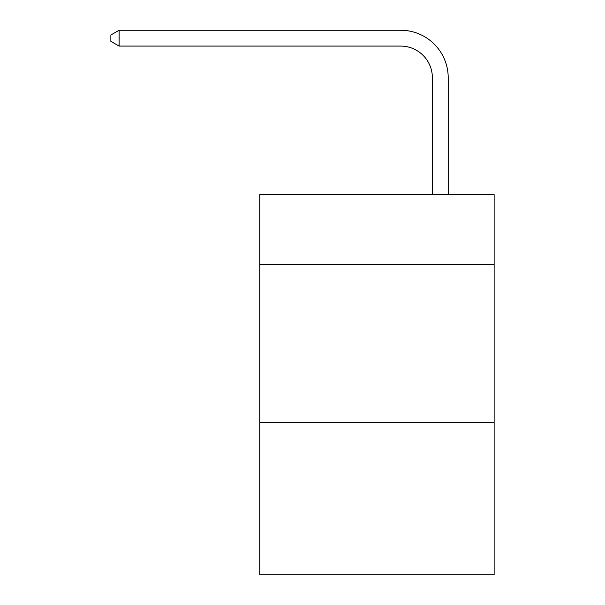 <?xml version="1.0" encoding="UTF-8"?>
<svg xmlns="http://www.w3.org/2000/svg" width="605" height="605" viewBox="0 0 605 605"><rect width="100%" height="100%" fill="white"/><g stroke="black" fill="none" stroke-linecap="round" stroke-linejoin="round"><path stroke-width="0.91" d="M494.134 264.332L494.134 194.644L259.742 194.644L259.742 264.332L494.134 264.332L494.134 574.75L259.742 574.75L259.742 264.332M494.134 422.706L259.742 422.706M432.371 194.644L432.371 77.765A31.672 31.672 116.6 0 0 400.692 46.086L119.102 46.086L110.866 41.337L110.866 34.999L119.102 30.25L400.692 30.25A47.515 47.515 -63.4 0 1 448.207 77.765L448.207 194.644M432.371 77.765A31.672 31.672 116.6 0 0 400.692 46.086A31.672 31.672 116.6 0 1 432.371 77.765A31.672 31.672 116.6 0 0 400.692 46.086A31.672 31.672 116.6 0 1 432.371 77.765A31.672 31.672 116.6 0 0 400.692 46.086A31.672 31.672 116.6 0 1 432.371 77.765A31.672 31.672 116.6 0 0 400.692 46.086A31.672 31.672 116.6 0 1 432.371 77.765A31.672 31.672 116.6 0 0 400.692 46.086A31.672 31.672 116.6 0 1 432.371 77.765A31.672 31.672 116.6 0 0 400.692 46.086A31.672 31.672 116.6 0 1 432.371 77.765A31.672 31.672 116.6 0 0 400.692 46.086A31.672 31.672 116.6 0 1 432.371 77.765A31.672 31.672 116.6 0 0 400.692 46.086A31.672 31.672 116.6 0 1 432.371 77.765A31.672 31.672 116.6 0 0 400.692 46.086A31.672 31.672 116.6 0 1 432.371 77.765A31.672 31.672 116.6 0 0 400.692 46.086A31.672 31.672 116.6 0 1 432.371 77.765A31.672 31.672 116.6 0 0 400.692 46.086A31.672 31.672 116.6 0 1 432.371 77.765A31.672 31.672 116.6 0 0 400.692 46.086A31.672 31.672 116.6 0 1 432.371 77.765A31.672 31.672 116.6 0 0 400.692 46.086A31.672 31.672 116.6 0 1 432.371 77.765A31.672 31.672 116.6 0 0 400.692 46.086A31.672 31.672 116.6 0 1 432.371 77.765A31.672 31.672 116.6 0 0 400.692 46.086A31.672 31.672 116.6 0 1 432.371 77.765A31.672 31.672 116.6 0 0 400.692 46.086A31.672 31.672 116.6 0 1 432.371 77.765A31.672 31.672 116.6 0 0 400.692 46.086A31.672 31.672 116.6 0 1 432.371 77.765A31.672 31.672 116.6 0 0 400.692 46.086A31.672 31.672 116.6 0 1 432.371 77.765A31.672 31.672 116.6 0 0 400.692 46.086A31.672 31.672 116.6 0 1 432.371 77.765A31.672 31.672 116.6 0 0 400.692 46.086A31.672 31.672 116.6 0 1 432.371 77.765A31.672 31.672 116.6 0 0 400.692 46.086A31.672 31.672 116.6 0 1 432.371 77.765A31.672 31.672 116.6 0 0 400.692 46.086A31.672 31.672 116.6 0 1 432.371 77.765A31.672 31.672 116.6 0 0 400.692 46.086A31.672 31.672 116.6 0 1 432.371 77.765A31.672 31.672 116.6 0 0 400.692 46.086A31.672 31.672 116.6 0 1 432.371 77.765A31.672 31.672 116.6 0 0 400.692 46.086A31.672 31.672 116.6 0 1 432.371 77.765A31.672 31.672 116.6 0 0 400.692 46.086A31.672 31.672 116.6 0 1 432.371 77.765A31.672 31.672 116.6 0 0 400.692 46.086A31.672 31.672 116.6 0 1 432.371 77.765A31.672 31.672 116.6 0 0 400.692 46.086A31.672 31.672 116.6 0 1 432.371 77.765A31.672 31.672 116.6 0 0 400.692 46.086A31.672 31.672 116.6 0 1 432.371 77.765A31.672 31.672 116.6 0 0 400.692 46.086A31.672 31.672 116.6 0 1 432.371 77.765A31.672 31.672 116.6 0 0 400.692 46.086M119.102 46.086L119.102 30.25L400.692 30.25"/></g></svg>
